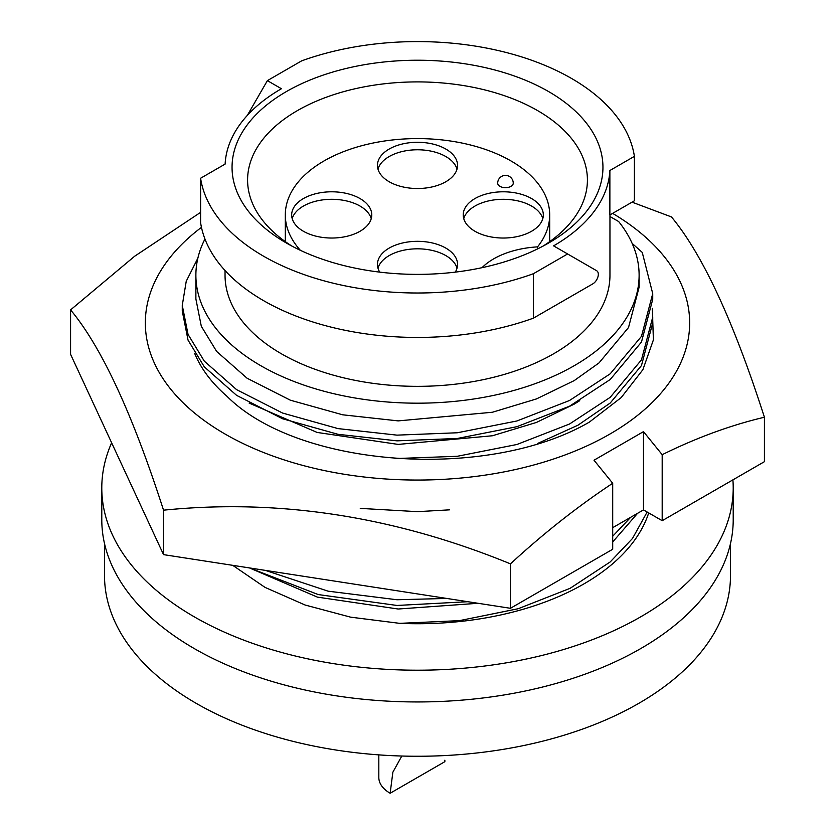 <?xml version="1.0" encoding="UTF-8"?>
<svg xmlns="http://www.w3.org/2000/svg" width="835" height="835" viewBox="0 0 835 835"><rect width="100%" height="100%" fill="white"/><g stroke="black" fill="none" stroke-linecap="round" stroke-linejoin="round"><path stroke-width="1.25" d="M194.607 353.268A229.009 132.212 0 0 0 226.901 396.218C298.669 468.184 488.287 480.97 589.333 422.124L621.209 397.575L642.877 369.707L653.398 339.908L652.375 309.534M360.261 508.39L417.5 511.657L449.449 509.851M612.619 213.374A272.168 157.137 180 0 1 608.6 434.805A272.168 157.137 180 0 1 225.053 434.033A272.168 157.137 180 0 1 201.454 227.36M200.598 212.361L134.633 256.251L70.578 309.889L70.578 354.332L163.535 554.628L163.535 510.185C278.9 498.505 394.537 516.395 510.456 563.855C543.595 533.346 577.674 506.48 612.702 483.267L594.009 460.21L643.493 431.632L662.186 454.689C696.766 437.634 730.844 425.14 764.422 417.229C733.516 321.089 702.527 254.331 671.465 216.933L632.053 202.154M764.422 417.229L764.422 461.671L662.186 520.696L662.186 454.689M163.535 554.628L510.456 608.297L612.702 549.263L612.702 483.267M510.456 608.297L510.456 563.855M70.578 309.889C101.484 346.963 132.473 413.732 163.535 510.185M662.186 520.696L643.493 509.903L612.702 527.678M643.493 509.903L643.493 431.632M455.263 272.127A40.049 23.119 0 0 0 457.549 264.445A40.049 23.119 0 0 0 445.817 248.089A40.049 23.119 0 0 0 402.178 243.079A40.049 23.119 0 0 0 377.451 264.445A40.049 23.119 0 0 0 379.737 272.127M457.016 268.192A40.049 23.119 0 0 0 445.817 255.593A40.049 23.119 0 0 0 405.236 249.926A40.049 23.119 0 0 0 377.984 268.192M531.592 198.573A40.049 23.119 0 0 0 487.953 193.553A40.049 23.119 0 0 0 463.227 214.919A40.049 23.119 0 0 0 474.958 231.264A40.049 23.119 0 0 0 518.598 236.274A40.049 23.119 0 0 0 543.324 214.919A40.049 23.119 0 0 0 531.592 198.573M542.792 218.666A40.049 23.119 0 0 0 531.592 206.068A40.049 23.119 0 0 0 491.011 200.41A40.049 23.119 0 0 0 463.759 218.666M445.817 149.048A40.049 23.119 0 0 0 402.178 144.037A40.049 23.119 0 0 0 377.451 165.393A40.049 23.119 0 0 0 389.183 181.748A40.049 23.119 0 0 0 432.822 186.758A40.049 23.119 0 0 0 457.549 165.393A40.049 23.119 0 0 0 445.817 149.048M457.016 169.14A40.049 23.119 0 0 0 445.817 156.542A40.049 23.119 0 0 0 405.236 150.885A40.049 23.119 0 0 0 377.984 169.14M360.042 198.573A40.049 23.119 0 0 0 316.402 193.553A40.049 23.119 0 0 0 291.676 214.919A40.049 23.119 0 0 0 303.408 231.264A40.049 23.119 0 0 0 347.047 236.274A40.049 23.119 0 0 0 371.773 214.919A40.049 23.119 0 0 0 360.042 198.573M371.241 218.666A40.049 23.119 0 0 0 360.042 206.068A40.049 23.119 0 0 0 319.461 200.41A40.049 23.119 0 0 0 292.208 218.666M537.552 248.913L537.552 246.868A132.191 76.319 0 0 0 549.691 214.919A132.191 76.319 0 0 0 468.091 144.403A132.191 76.319 0 0 0 324.022 160.946A132.191 76.319 0 0 0 285.309 214.919A132.191 76.319 0 0 0 300.391 250.333M542.907 246.189A169.912 98.092 0 0 0 587.412 179.995A169.912 98.092 0 0 0 482.526 89.366A169.912 98.092 0 0 0 297.354 110.637A169.912 98.092 0 0 0 247.588 179.995A169.912 98.092 0 0 0 292.093 246.189M478.121 603.288L398.18 609.018L317.404 597.119L249.477 567.925M579.72 400.696L574.209 404.119L536.467 422.437L492.399 435.766L398.18 444.408L317.154 432.446L249.122 403.075M639.119 275.237L639.119 287.209L628.515 327.529L599.039 362.901L574.209 380.603L536.467 398.921L492.399 412.25L398.18 420.892L342.653 414.797L290.382 400.205L247.076 378.224L216.641 351.431L201.308 326.276L195.881 298.972L195.881 275.237A221.619 127.953 0 0 0 332.685 393.442A221.619 127.953 0 0 0 574.209 365.709A221.619 127.953 0 0 0 639.119 275.237A221.619 127.953 0 0 0 618.652 221.536L609.957 216.515M204.951 239.008A221.619 127.953 0 0 0 195.881 275.237M225.043 270.53L225.043 275.237A192.457 111.118 0 0 0 343.853 377.89A192.457 111.118 0 0 0 553.584 353.81A192.457 111.118 0 0 0 609.957 275.237L609.957 214.908M533.398 318.156A217.726 125.709 0 0 1 200.598 222.684L200.598 178.241L225.126 164.088A192.457 111.118 180 0 1 281.416 88.729L267.388 80.63L301.602 60.882A217.726 125.709 0 0 1 634.402 156.354L609.874 170.517A192.457 111.118 180 0 1 553.584 245.866L567.612 253.965L533.398 273.713L533.398 318.156L592.829 283.848A7.776 4.488 120 0 0 598.319 274.329A7.776 4.488 120 0 0 596.712 270.77L567.612 253.965M548.637 243.016A185.464 107.078 0 0 0 548.647 243.006A185.464 107.078 0 0 0 548.637 91.589A185.464 107.078 0 0 0 286.363 91.589A185.464 107.078 0 0 0 286.353 243.006A185.464 107.078 0 0 0 548.637 243.016M104.511 543.564L104.511 575.555A312.989 180.704 0 0 0 297.719 742.503A312.989 180.704 0 0 0 638.817 703.331A312.989 180.704 0 0 0 730.489 575.555L730.489 543.564M111.629 442.79A315.714 182.27 0 0 0 101.786 487.932L101.786 519.683A315.714 182.27 0 0 0 194.263 648.565A315.714 182.27 0 0 0 538.314 688.082A315.714 182.27 0 0 0 733.213 519.683L733.213 487.932A315.714 182.27 0 0 0 732.9 479.864M101.786 487.932A315.714 182.27 0 0 0 194.263 616.825A315.714 182.27 0 0 0 538.314 656.331A315.714 182.27 0 0 0 733.213 487.932M401.812 756.03L392.867 772.208L390.143 793.25L444.857 761.666L444.857 760.194M390.143 793.25A38.681 22.336 180 0 1 378.819 777.458L378.819 754.871M232.735 565.337L265.019 587.381L305.109 605.02L350.616 617.159L399.725 623.348A235.23 135.802 0 0 0 648.712 512.92M200.598 178.241A217.726 125.709 0 0 0 533.398 273.713M609.874 170.517L609.874 214.96L634.402 200.797L634.402 156.354M247.306 115.418L267.388 80.63M197.853 258.203L186.236 281.28L182.27 305.391L188.042 334.417L204.314 361.158L236.618 389.663L282.574 413.054L338.05 428.605L397.001 435.139L457.288 432.77L516.907 420.976L569.522 400.497L610.187 373.829L641.468 336.348L652.73 293.628L642.251 252.41L632.147 243.402M652.73 293.628L652.73 299.337L641.468 342.058L610.187 379.539L569.522 406.207L516.907 426.685L457.288 438.479L397.001 440.849L338.05 434.315L282.574 418.763L236.618 395.373L204.314 366.868L188.042 340.127L182.27 311.1L182.27 305.391M652.25 308.24L652.73 317.143L641.468 359.864L610.187 397.345L569.522 424.013L516.907 444.491L457.288 456.286L394.997 458.582M652.73 317.143L652.73 322.853L641.468 365.573L610.187 403.055L577.977 425.192L537.343 443.594M630.717 517.272L612.702 536.258M446.808 598.444L397.001 599.749L328.092 591.17L265.426 570.389M637.564 513.327L612.702 541.967M467.924 601.711L397.001 605.459L318.208 594.562L249.55 567.936M647.146 512.012L632.492 538.471L610.187 561.955L570.065 588.341L518.232 608.715L459.417 620.645L399.725 623.348M510.978 186.351A7.776 4.488 0 0 0 513.254 183.168A7.776 7.776 0 0 0 501.584 176.435A7.776 7.776 0 0 0 497.702 183.168A7.776 4.488 0 0 0 502.503 187.322A7.776 4.488 0 0 0 510.978 186.351M537.552 246.868A72.321 41.75 0 0 0 482.004 267.691M549.691 241.628L549.691 214.919M285.309 241.628L285.309 214.919"/></g></svg>
